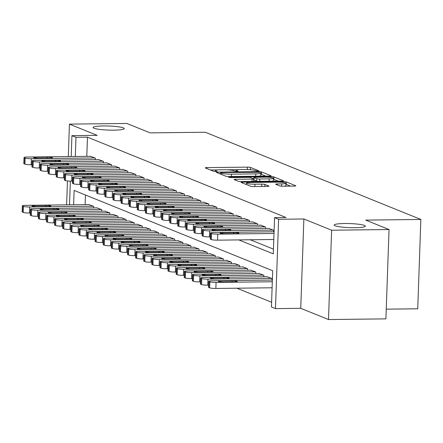 <?xml version="1.0" encoding="UTF-8"?>
<svg xmlns="http://www.w3.org/2000/svg" width="443" height="443" viewBox="0 0 443 443"><rect width="100%" height="100%" fill="white"/><g stroke="black" fill="none" stroke-linecap="round" stroke-linejoin="round"><path stroke-width="0.66" d="M257.898 171.098L258.922 170.848L250.467 167.432A2.392 0.31 2 0 0 247.421 167.138L206.842 167.615A2.392 0.31 2 0 0 205.247 167.853A2.392 0.31 2 0 0 205.386 167.963L213.836 171.38L217.092 171.424L215.902 170.904A7.653 0.997 2 0 1 215.464 170.549A7.653 0.997 2 0 1 220.57 169.785L223.948 169.747A7.653 0.997 2 0 1 233.71 170.693L236.939 171.341L238.052 171.175L236.867 170.655A7.653 0.997 2 0 1 236.429 170.306A7.653 0.997 2 0 1 241.529 169.542L244.913 169.503A7.653 0.997 2 0 1 254.67 170.444L257.898 171.098M344.604 223.516A15.594 2.038 2 0 0 334.205 225.066A15.594 2.038 2 0 0 354.981 227.713A15.594 2.038 2 0 0 365.381 226.157A15.594 2.038 2 0 0 344.604 223.516M103.49 125.956A15.594 2.038 2 0 0 93.091 127.506A15.594 2.038 2 0 0 113.868 130.153A15.594 2.038 2 0 0 124.261 128.597A15.594 2.038 2 0 0 103.49 125.956M279.804 185.916A2.392 0.31 2 0 0 282.856 186.215L294.235 186.077A2.392 0.31 2 0 0 295.83 185.839A2.392 0.31 2 0 0 295.697 185.728L286.305 181.935A2.392 0.31 2 0 0 283.26 181.636L242.681 182.117A2.392 0.31 2 0 0 241.086 182.355A2.392 0.31 2 0 0 241.225 182.466L250.611 186.259A2.392 0.31 2 0 0 253.662 186.558L267.411 186.398A2.392 0.31 2 0 0 269.006 186.154A2.392 0.31 2 0 0 268.873 186.049L264.853 184.421A2.392 0.31 2 0 0 261.802 184.127L254.985 184.205A6.396 0.836 2 0 1 246.463 183.12A6.396 0.836 2 0 1 250.727 182.483L277.44 182.167A6.396 0.836 2 0 1 285.962 183.252A6.396 0.836 2 0 1 281.698 183.889L277.246 183.945A2.392 0.31 2 0 0 275.651 184.183A2.392 0.31 2 0 0 275.784 184.294L279.804 185.916M389.037 229.535L385.914 318.871L328.501 319.547L331.624 230.216L389.037 229.535L365.735 220.11L420.85 219.457L205.264 132.23L150.149 132.878L126.848 123.453L69.435 124.129L97.194 135.359L71.932 135.658L75.986 137.297L87.47 137.164L286.034 217.507L274.549 217.64L278.603 219.279L275.485 308.616L271.432 306.977L272.694 270.756L74.131 190.418L73.627 204.782M331.624 230.216L303.865 218.98L278.603 219.279M269.494 176.07A2.392 0.31 2 0 0 271.088 175.832A2.392 0.31 2 0 0 270.955 175.721L261.569 171.923A2.392 0.31 2 0 0 258.518 171.624L217.945 172.106A2.392 0.31 2 0 0 216.35 172.344A2.392 0.31 2 0 0 216.483 172.454L225.869 176.253A2.392 0.31 2 0 0 228.92 176.547L269.494 176.07M273.935 176.929L283.326 180.727A2.392 0.31 2 0 1 283.459 180.833A2.392 0.31 2 0 1 281.864 181.071L241.291 181.552A2.392 0.31 2 0 1 238.24 181.259L234.225 179.631A2.392 0.31 2 0 1 234.087 179.52A2.392 0.31 2 0 1 235.682 179.282L252.139 179.088A2.392 0.31 2 0 0 253.734 178.85A2.392 0.31 2 0 0 253.595 178.739L250.932 177.66A2.392 0.31 2 0 0 247.881 177.366L230.748 177.571L228.522 177.283L229.635 177.117L270.889 176.63A2.392 0.31 2 0 1 273.935 176.929L273.852 179.343L278.237 181.115M69.435 124.129L68.305 156.573M67.452 180.921L66.616 204.86M95.311 159.63L95.367 158.112L90.499 156.313M103.418 162.908L103.474 161.39L98.601 159.591M111.525 166.186L111.575 164.669L106.708 162.869M119.627 169.47L119.682 167.947L114.815 166.147M127.734 172.748L127.783 171.225L122.916 169.431M135.835 176.026L135.89 174.509L131.023 172.709M143.942 179.304L143.997 177.787L139.124 175.987M152.049 182.582L152.099 181.065L147.231 179.265M160.15 185.866L160.205 184.343L155.338 182.544M168.257 189.144L168.307 187.622L163.439 185.827M176.358 192.423L176.414 190.905L171.546 189.106M184.465 195.701L184.521 194.184L179.648 192.384M192.572 198.979L192.622 197.462L187.754 195.662M200.673 202.263L200.729 200.74L195.861 198.94M208.78 205.541L208.83 204.018L203.963 202.224M216.882 208.819L216.937 207.302L212.07 205.502M224.989 212.097L225.044 210.58L220.171 208.78M233.096 215.376L233.145 213.858L228.278 212.059M241.197 218.659L241.252 217.136L236.385 215.337M249.304 221.937L249.354 220.415L244.486 218.62M257.405 225.216L257.461 223.698L252.593 221.899M265.512 228.494L265.567 226.977L260.694 225.177M273.619 231.772L273.669 230.255L268.801 228.455M87.47 137.164L86.8 156.357M250.289 239.768L273.453 249.143M236.844 288.199L271.598 302.259M85.449 194.998L85.111 204.644M88.81 204.6L93.678 206.399L93.628 207.917M96.917 207.878L101.785 209.677L101.735 211.2M105.019 211.161L109.892 212.956L109.836 214.478M113.126 214.44L117.993 216.239L117.943 217.757M121.232 217.718L126.1 219.518L126.045 221.035M129.334 220.996L134.207 222.796L134.151 224.313M137.441 224.274L142.308 226.074L142.258 227.597M145.542 227.558L150.415 229.352L150.36 230.875M153.649 230.836L158.516 232.636L158.467 234.153M161.756 234.114L166.623 235.914L166.568 237.431M169.857 237.393L174.73 239.192L174.675 240.71M177.964 240.671L182.832 242.471L182.782 243.993M186.071 243.955L190.939 245.749L190.883 247.272M194.172 247.233L199.04 249.032L198.99 250.55M202.279 250.511L207.147 252.311L207.091 253.828M210.381 253.789L215.254 255.589L215.198 257.106M218.488 257.067L223.355 258.867L223.305 260.39M226.594 260.351L231.462 262.145L231.407 263.668M234.696 263.629L239.563 265.429L239.513 266.946M242.803 266.907L247.67 268.707L247.615 270.224M250.904 270.186L255.777 271.985L255.722 273.503M259.011 273.464L263.878 275.264L263.829 276.786M267.118 276.748L271.985 278.542L271.93 280.065M386.257 309.164L417.732 308.793L420.85 219.457M303.865 218.98L300.747 308.317L328.501 319.547M300.747 308.317L275.485 308.616M238.805 239.907L273.287 253.856L274.549 217.64M75.986 137.297L75.316 156.49M69.518 204.827L70.348 181.121M71.207 156.54L71.932 135.658M239.004 169.647L226.855 169.791M218.039 169.896L210.386 169.985M265.872 176.109L261.481 174.337A2.392 0.31 2 0 0 260.838 174.188M259.288 172.31L221.533 172.526L220.42 172.692L221.666 173.235A7.653 0.997 2 0 0 231.429 174.182L255.772 173.894A7.653 0.997 2 0 0 260.877 173.13A7.653 0.997 2 0 0 260.44 172.781L259.288 172.31M258.214 176.203A7.653 0.997 2 0 0 260.789 175.544L260.877 173.13M253.318 181.409A2.392 0.31 2 0 0 253.651 181.265L253.734 178.85M269.211 178.889A6.396 0.836 2 0 0 273.481 178.252A6.396 0.836 2 0 0 264.958 177.167L255.545 177.278A2.392 0.31 2 0 0 253.95 177.516A2.392 0.31 2 0 0 254.088 177.626L256.752 178.701A2.392 0.31 2 0 0 259.803 179L269.211 178.889L269.134 181.226M271.415 181.198A6.396 0.836 2 0 0 273.397 180.666L273.481 178.252M253.95 177.516L253.867 179.93A2.392 0.31 2 0 0 254.005 180.041L254.088 177.626M258.075 181.353A2.392 0.31 2 0 1 256.669 181.115L254.005 180.041M273.852 179.343A2.392 0.31 2 0 0 273.447 179.232M283.897 186.198A6.396 0.836 2 0 0 285.879 185.667L285.962 183.252M290.608 186.121L286.222 184.349A2.392 0.31 2 0 0 285.929 184.26M93.274 206.233L29.664 206.986A4.873 0.637 2 0 1 23.451 206.383L22.637 206.056A4.873 0.637 2 0 1 22.36 205.834A4.873 0.637 2 0 1 25.611 205.347L89.226 204.594M30.329 213.011L29.454 213.022A4.873 0.637 -178 0 1 23.235 212.418L22.427 212.092A4.873 0.637 -178 0 1 22.15 211.87L22.36 205.834M37.201 206.593L48.226 206.466A3.898 0.509 2 0 0 50.823 206.073A3.898 0.509 2 0 0 45.629 205.414L34.609 205.541A3.898 0.509 2 0 0 32.007 205.934A3.898 0.509 2 0 0 37.201 206.593M94.963 157.946L31.348 158.699A4.873 0.637 2 0 1 25.135 158.096L24.326 157.769A4.873 0.637 2 0 1 24.049 157.542A4.873 0.637 2 0 1 27.294 157.055L90.909 156.307M24.049 157.542L23.839 163.578A4.873 0.637 -178 0 0 24.116 163.805L24.924 164.131A4.873 0.637 -178 0 0 31.137 164.735L32.018 164.724M38.884 158.306A3.898 0.509 -178 0 1 33.696 157.642A3.898 0.509 -178 0 1 36.293 157.254L47.318 157.127A3.898 0.509 -178 0 1 52.512 157.786A3.898 0.509 -178 0 1 49.909 158.173L38.884 158.306M101.381 209.517L37.766 210.264A4.873 0.637 2 0 1 31.553 209.661L30.744 209.334A4.873 0.637 2 0 1 30.467 209.113A4.873 0.637 2 0 1 33.718 208.625L97.327 207.878M38.436 216.289L37.555 216.3A4.873 0.637 -178 0 1 31.342 215.697L30.534 215.37A4.873 0.637 -178 0 1 30.257 215.148L30.467 209.113M45.308 209.871L56.327 209.744A3.898 0.509 2 0 0 58.93 209.356A3.898 0.509 2 0 0 53.736 208.692L42.711 208.825A3.898 0.509 2 0 0 40.114 209.212A3.898 0.509 2 0 0 45.308 209.871M109.487 212.795L45.873 213.543A4.873 0.637 2 0 1 39.66 212.945L38.846 212.612A4.873 0.637 2 0 1 38.569 212.391A4.873 0.637 2 0 1 41.819 211.904L105.434 211.156M46.537 219.567L45.662 219.578A4.873 0.637 -178 0 1 39.449 218.98L38.635 218.648A4.873 0.637 -178 0 1 38.358 218.427L38.569 212.391M53.409 213.149L64.434 213.022A3.898 0.509 2 0 0 67.031 212.634A3.898 0.509 2 0 0 61.837 211.97L50.818 212.103A3.898 0.509 2 0 0 48.215 212.49A3.898 0.509 2 0 0 53.409 213.149M117.589 216.073L53.98 216.826A4.873 0.637 2 0 1 47.761 216.223L46.952 215.896A4.873 0.637 2 0 1 46.676 215.669A4.873 0.637 2 0 1 49.926 215.182L113.535 214.434M54.644 222.851L53.764 222.862A4.873 0.637 -178 0 1 47.551 222.259L46.742 221.932A4.873 0.637 -178 0 1 46.465 221.705L46.676 215.669M61.516 216.433L72.536 216.3A3.898 0.509 2 0 0 75.138 215.913A3.898 0.509 2 0 0 69.944 215.254L58.919 215.381A3.898 0.509 2 0 0 56.322 215.769A3.898 0.509 2 0 0 61.516 216.433M125.696 219.351L62.081 220.105A4.873 0.637 2 0 1 55.868 219.501L55.059 219.174A4.873 0.637 2 0 1 54.777 218.947A4.873 0.637 2 0 1 58.027 218.465L121.642 217.712M62.745 226.129L61.87 226.14A4.873 0.637 -178 0 1 55.657 225.537L54.849 225.21A4.873 0.637 -178 0 1 54.567 224.983L54.777 218.947M69.617 219.711L80.643 219.578A3.898 0.509 2 0 0 83.24 219.191A3.898 0.509 2 0 0 78.051 218.532L67.026 218.659A3.898 0.509 2 0 0 64.429 219.047A3.898 0.509 2 0 0 69.617 219.711M103.064 161.224L39.455 161.977A4.873 0.637 2 0 1 33.242 161.374L32.428 161.047A4.873 0.637 2 0 1 32.151 160.82A4.873 0.637 2 0 1 35.401 160.338L99.016 159.585M32.151 160.82L31.94 166.856A4.873 0.637 -178 0 0 32.217 167.083L33.031 167.41A4.873 0.637 -178 0 0 39.244 168.013L40.119 168.002M46.991 161.584A3.898 0.509 -178 0 1 41.797 160.925A3.898 0.509 -178 0 1 44.4 160.532L55.419 160.405A3.898 0.509 -178 0 1 60.613 161.064A3.898 0.509 -178 0 1 58.016 161.451L46.991 161.584M111.171 164.503L47.556 165.256A4.873 0.637 2 0 1 41.343 164.652L40.535 164.325A4.873 0.637 2 0 1 40.258 164.104A4.873 0.637 2 0 1 43.508 163.617L107.117 162.863M40.258 164.104L40.047 170.14A4.873 0.637 -178 0 0 40.324 170.361L41.133 170.688A4.873 0.637 -178 0 0 47.346 171.291L48.226 171.28M55.098 164.862A3.898 0.509 -178 0 1 49.904 164.203A3.898 0.509 -178 0 1 52.501 163.816L63.526 163.683A3.898 0.509 -178 0 1 68.72 164.342A3.898 0.509 -178 0 1 66.118 164.735L55.098 164.862M119.278 167.786L55.663 168.534A4.873 0.637 2 0 1 49.45 167.936L48.641 167.604A4.873 0.637 2 0 1 48.359 167.382A4.873 0.637 2 0 1 51.609 166.895L115.224 166.147M48.359 167.382L48.149 173.418A4.873 0.637 -178 0 0 48.425 173.639L49.239 173.972A4.873 0.637 -178 0 0 55.453 174.57L56.327 174.559M63.199 168.141A3.898 0.509 -178 0 1 58.005 167.482A3.898 0.509 -178 0 1 60.608 167.094L71.633 166.961A3.898 0.509 -178 0 1 76.822 167.626A3.898 0.509 -178 0 1 74.225 168.013L63.199 168.141M127.379 171.064L63.77 171.812A4.873 0.637 2 0 1 57.551 171.214L56.743 170.882A4.873 0.637 2 0 1 56.466 170.66A4.873 0.637 2 0 1 59.716 170.173L123.326 169.425M56.466 170.66L56.255 176.696A4.873 0.637 -178 0 0 56.532 176.923L57.341 177.25A4.873 0.637 -178 0 0 63.559 177.848L64.434 177.842M71.306 171.419A3.898 0.509 -178 0 1 66.112 170.76A3.898 0.509 -178 0 1 68.715 170.372L79.734 170.239A3.898 0.509 -178 0 1 84.929 170.904A3.898 0.509 -178 0 1 82.332 171.291L71.306 171.419M133.797 222.63L70.188 223.383A4.873 0.637 2 0 1 63.975 222.779L63.161 222.452A4.873 0.637 2 0 1 62.884 222.231A4.873 0.637 2 0 1 66.134 221.744L129.749 220.991M70.852 229.408L69.977 229.419A4.873 0.637 -178 0 1 63.764 228.815L62.95 228.488A4.873 0.637 -178 0 1 62.673 228.267L62.884 222.231M77.724 222.99L88.75 222.862A3.898 0.509 2 0 0 91.347 222.469A3.898 0.509 2 0 0 86.152 221.81L75.133 221.937A3.898 0.509 2 0 0 72.53 222.331A3.898 0.509 2 0 0 77.724 222.99M135.486 174.343L71.871 175.096A4.873 0.637 2 0 1 65.658 174.492L64.85 174.165A4.873 0.637 2 0 1 64.573 173.938A4.873 0.637 2 0 1 67.818 173.451L131.433 172.704M64.573 173.938L64.362 179.974A4.873 0.637 -178 0 0 64.639 180.201L65.448 180.528A4.873 0.637 -178 0 0 71.661 181.132L72.541 181.121M79.408 174.703A3.898 0.509 -178 0 1 74.219 174.038A3.898 0.509 -178 0 1 76.816 173.65L87.841 173.523A3.898 0.509 -178 0 1 93.036 174.182A3.898 0.509 -178 0 1 90.433 174.57L79.408 174.703M141.904 225.913L78.289 226.661A4.873 0.637 2 0 1 72.076 226.057L71.268 225.731A4.873 0.637 2 0 1 70.991 225.509A4.873 0.637 2 0 1 74.241 225.022L137.851 224.269M78.959 232.686L78.079 232.697A4.873 0.637 -178 0 1 71.866 232.093L71.057 231.767A4.873 0.637 -178 0 1 70.78 231.545L70.991 225.509M85.831 226.268L96.851 226.14A3.898 0.509 2 0 0 99.453 225.753A3.898 0.509 2 0 0 94.259 225.088L83.234 225.221A3.898 0.509 2 0 0 80.637 225.609A3.898 0.509 2 0 0 85.831 226.268M143.587 177.621L79.978 178.374A4.873 0.637 2 0 1 73.765 177.77L72.951 177.444A4.873 0.637 2 0 1 72.674 177.217A4.873 0.637 2 0 1 75.925 176.735L139.539 175.982M72.674 177.217L72.464 183.252A4.873 0.637 -178 0 0 72.741 183.48L73.555 183.806A4.873 0.637 -178 0 0 79.768 184.41L80.643 184.399M87.515 177.981A3.898 0.509 -178 0 1 82.32 177.322A3.898 0.509 -178 0 1 84.923 176.929L95.943 176.801A3.898 0.509 -178 0 1 101.137 177.46A3.898 0.509 -178 0 1 98.54 177.848L87.515 177.981M150.011 229.192L86.396 229.939A4.873 0.637 2 0 1 80.183 229.341L79.369 229.009A4.873 0.637 2 0 1 79.092 228.787A4.873 0.637 2 0 1 82.343 228.3L145.957 227.552M87.061 235.964L86.186 235.975A4.873 0.637 -178 0 1 79.973 235.377L79.159 235.045A4.873 0.637 -178 0 1 78.882 234.823L79.092 228.787M93.933 229.546L104.958 229.419A3.898 0.509 2 0 0 107.555 229.031A3.898 0.509 2 0 0 102.361 228.366L91.341 228.499A3.898 0.509 2 0 0 88.738 228.887A3.898 0.509 2 0 0 93.933 229.546M151.694 180.899L88.079 181.652A4.873 0.637 2 0 1 81.866 181.049L81.058 180.722A4.873 0.637 2 0 1 80.781 180.5A4.873 0.637 2 0 1 84.032 180.013L147.641 179.26M80.781 180.5L80.571 186.536A4.873 0.637 -178 0 0 80.847 186.758L81.656 187.084A4.873 0.637 -178 0 0 87.869 187.688L88.75 187.677M95.622 181.259A3.898 0.509 -178 0 1 90.427 180.6A3.898 0.509 -178 0 1 93.024 180.212L104.05 180.079A3.898 0.509 -178 0 1 109.244 180.738A3.898 0.509 -178 0 1 106.641 181.132L95.622 181.259M158.112 232.47L94.503 233.217A4.873 0.637 2 0 1 88.284 232.619L87.476 232.293A4.873 0.637 2 0 1 87.199 232.066A4.873 0.637 2 0 1 90.45 231.578L154.059 230.831M95.167 239.248L94.287 239.259A4.873 0.637 -178 0 1 88.074 238.655L87.265 238.328A4.873 0.637 -178 0 1 86.989 238.101L87.199 232.066M102.04 232.83L113.059 232.697A3.898 0.509 2 0 0 115.662 232.309A3.898 0.509 2 0 0 110.468 231.65L99.442 231.778A3.898 0.509 2 0 0 96.845 232.165A3.898 0.509 2 0 0 102.04 232.83M159.801 184.183L96.186 184.93A4.873 0.637 2 0 1 89.973 184.327L89.165 184A4.873 0.637 2 0 1 88.882 183.779A4.873 0.637 2 0 1 92.133 183.291L155.748 182.544M88.882 183.779L88.672 189.814A4.873 0.637 -178 0 0 88.949 190.036L89.763 190.368A4.873 0.637 -178 0 0 95.976 190.966L96.851 190.955M103.723 184.537A3.898 0.509 -178 0 1 98.529 183.878A3.898 0.509 -178 0 1 101.131 183.491L112.157 183.358A3.898 0.509 -178 0 1 117.345 184.022A3.898 0.509 -178 0 1 114.748 184.41L103.723 184.537M166.219 235.748L102.604 236.501A4.873 0.637 2 0 1 96.391 235.897L95.583 235.571A4.873 0.637 2 0 1 95.3 235.344A4.873 0.637 2 0 1 98.551 234.862L162.166 234.109M103.269 242.526L102.394 242.537A4.873 0.637 -178 0 1 96.181 241.933L95.372 241.607A4.873 0.637 -178 0 1 95.09 241.38L95.3 235.344M110.141 236.108L121.166 235.975A3.898 0.509 2 0 0 123.763 235.587A3.898 0.509 2 0 0 118.574 234.928L107.549 235.056A3.898 0.509 2 0 0 104.952 235.443A3.898 0.509 2 0 0 110.141 236.108M174.32 239.026L110.711 239.779A4.873 0.637 2 0 1 104.498 239.176L103.684 238.849A4.873 0.637 2 0 1 103.407 238.627A4.873 0.637 2 0 1 106.658 238.14L170.273 237.387M111.376 245.804L110.501 245.815A4.873 0.637 -178 0 1 104.288 245.212L103.474 244.885A4.873 0.637 -178 0 1 103.197 244.663L103.407 238.627M118.248 239.386L129.273 239.259A3.898 0.509 2 0 0 131.87 238.866A3.898 0.509 2 0 0 126.676 238.207L115.656 238.334A3.898 0.509 2 0 0 113.054 238.727A3.898 0.509 2 0 0 118.248 239.386M182.427 242.31L118.813 243.057A4.873 0.637 2 0 1 112.6 242.454L111.791 242.127A4.873 0.637 2 0 1 111.514 241.906A4.873 0.637 2 0 1 114.765 241.418L178.374 240.665M119.483 249.082L118.602 249.093A4.873 0.637 -178 0 1 112.389 248.49L111.581 248.163A4.873 0.637 -178 0 1 111.304 247.942L111.514 241.906M126.355 242.664L137.374 242.537A3.898 0.509 2 0 0 139.977 242.149A3.898 0.509 2 0 0 134.783 241.485L123.758 241.618A3.898 0.509 2 0 0 121.16 242.005A3.898 0.509 2 0 0 126.355 242.664M190.534 245.588L126.919 246.336A4.873 0.637 2 0 1 120.706 245.738L119.892 245.405A4.873 0.637 2 0 1 119.616 245.184A4.873 0.637 2 0 1 122.866 244.697L186.481 243.949M127.584 252.36L126.709 252.372A4.873 0.637 -178 0 1 120.496 251.774L119.682 251.441A4.873 0.637 -178 0 1 119.405 251.22L119.616 245.184M134.456 245.943L145.481 245.815A3.898 0.509 2 0 0 148.078 245.428A3.898 0.509 2 0 0 142.884 244.763L131.864 244.896A3.898 0.509 2 0 0 129.262 245.284A3.898 0.509 2 0 0 134.456 245.943M198.636 248.866L135.026 249.614A4.873 0.637 2 0 1 128.808 249.016L127.999 248.689A4.873 0.637 2 0 1 127.722 248.462A4.873 0.637 2 0 1 130.973 247.975L194.582 247.227M135.691 255.644L134.81 255.655A4.873 0.637 -178 0 1 128.597 255.052L127.789 254.725A4.873 0.637 -178 0 1 127.512 254.498L127.722 248.462M142.563 249.226L153.583 249.093A3.898 0.509 2 0 0 156.185 248.706A3.898 0.509 2 0 0 150.991 248.047L139.966 248.174A3.898 0.509 2 0 0 137.369 248.562A3.898 0.509 2 0 0 142.563 249.226M206.743 252.145L143.128 252.898A4.873 0.637 2 0 1 136.915 252.294L136.106 251.967A4.873 0.637 2 0 1 135.829 251.74A4.873 0.637 2 0 1 139.074 251.259L202.689 250.505M143.798 258.922L142.917 258.933A4.873 0.637 -178 0 1 136.704 258.33L135.896 258.003A4.873 0.637 -178 0 1 135.613 257.776L135.829 251.74M150.664 252.504L161.689 252.372A3.898 0.509 2 0 0 164.287 251.984A3.898 0.509 2 0 0 159.098 251.325L148.073 251.452A3.898 0.509 2 0 0 145.476 251.84A3.898 0.509 2 0 0 150.664 252.504M214.844 255.423L151.235 256.176A4.873 0.637 2 0 1 145.022 255.572L144.208 255.246A4.873 0.637 2 0 1 143.931 255.024A4.873 0.637 2 0 1 147.181 254.537L210.796 253.784M151.899 262.201L151.024 262.212A4.873 0.637 -178 0 1 144.811 261.608L143.997 261.281A4.873 0.637 -178 0 1 143.72 261.06L143.931 255.024M158.771 255.783L169.796 255.65A3.898 0.509 2 0 0 172.393 255.262A3.898 0.509 2 0 0 167.199 254.603L156.18 254.731A3.898 0.509 2 0 0 153.577 255.124A3.898 0.509 2 0 0 158.771 255.783M222.951 258.706L159.336 259.454A4.873 0.637 2 0 1 153.123 258.85L152.314 258.524A4.873 0.637 2 0 1 152.038 258.302A4.873 0.637 2 0 1 155.288 257.815L218.897 257.062M160.006 265.479L159.126 265.49A4.873 0.637 -178 0 1 152.913 264.886L152.104 264.56A4.873 0.637 -178 0 1 151.827 264.338L152.038 258.302M166.878 259.061L177.898 258.933A3.898 0.509 2 0 0 180.5 258.546A3.898 0.509 2 0 0 175.306 257.881L164.281 258.014A3.898 0.509 2 0 0 161.684 258.402A3.898 0.509 2 0 0 166.878 259.061M231.058 261.985L167.443 262.732A4.873 0.637 2 0 1 161.23 262.134L160.416 261.802A4.873 0.637 2 0 1 160.139 261.58A4.873 0.637 2 0 1 163.389 261.093L227.004 260.346M168.107 268.757L167.232 268.768A4.873 0.637 -178 0 1 161.019 268.17L160.205 267.838A4.873 0.637 -178 0 1 159.929 267.616L160.139 261.58M174.979 262.339L186.005 262.212A3.898 0.509 2 0 0 188.602 261.824A3.898 0.509 2 0 0 183.408 261.16L172.388 261.292A3.898 0.509 2 0 0 169.785 261.68A3.898 0.509 2 0 0 174.979 262.339M239.159 265.263L175.55 266.01A4.873 0.637 2 0 1 169.331 265.412L168.523 265.086A4.873 0.637 2 0 1 168.246 264.859A4.873 0.637 2 0 1 171.496 264.371L235.106 263.624M176.214 272.041L175.334 272.052A4.873 0.637 -178 0 1 169.121 271.448L168.312 271.122A4.873 0.637 -178 0 1 168.035 270.894L168.246 264.859M183.086 265.623L194.106 265.49A3.898 0.509 2 0 0 196.709 265.102A3.898 0.509 2 0 0 191.514 264.443L180.489 264.571A3.898 0.509 2 0 0 177.892 264.958A3.898 0.509 2 0 0 183.086 265.623M247.266 268.541L183.651 269.294A4.873 0.637 2 0 1 177.438 268.691L176.63 268.364A4.873 0.637 2 0 1 176.353 268.137A4.873 0.637 2 0 1 179.598 267.655L243.213 266.902M184.321 275.319L183.441 275.33A4.873 0.637 -178 0 1 177.228 274.726L176.419 274.4A4.873 0.637 -178 0 1 176.137 274.173L176.353 268.137M191.188 268.901L202.213 268.768A3.898 0.509 2 0 0 204.816 268.38A3.898 0.509 2 0 0 199.621 267.722L188.596 267.849A3.898 0.509 2 0 0 185.999 268.236A3.898 0.509 2 0 0 191.188 268.901M255.367 271.819L191.758 272.572A4.873 0.637 2 0 1 185.545 271.969L184.731 271.642A4.873 0.637 2 0 1 184.454 271.421A4.873 0.637 2 0 1 187.705 270.933L251.319 270.18M192.423 278.597L191.548 278.608A4.873 0.637 -178 0 1 185.335 278.005L184.521 277.678A4.873 0.637 -178 0 1 184.244 277.456L184.454 271.421M199.295 272.179L210.32 272.046A3.898 0.509 2 0 0 212.917 271.659A3.898 0.509 2 0 0 207.723 271L196.703 271.127A3.898 0.509 2 0 0 194.1 271.52A3.898 0.509 2 0 0 199.295 272.179M167.903 187.461L104.293 188.209A4.873 0.637 2 0 1 98.08 187.611L97.266 187.278A4.873 0.637 2 0 1 96.989 187.057A4.873 0.637 2 0 1 100.24 186.569L163.849 185.822M96.989 187.057L96.779 193.093A4.873 0.637 -178 0 0 97.056 193.32L97.864 193.646A4.873 0.637 -178 0 0 104.083 194.244L104.958 194.239M111.83 187.815A3.898 0.509 -178 0 1 106.636 187.156A3.898 0.509 -178 0 1 109.238 186.769L120.258 186.636A3.898 0.509 -178 0 1 125.452 187.3A3.898 0.509 -178 0 1 122.855 187.688L111.83 187.815M176.009 190.739L112.395 191.492A4.873 0.637 2 0 1 106.182 190.889L105.373 190.562A4.873 0.637 2 0 1 105.096 190.335A4.873 0.637 2 0 1 108.341 189.848L171.956 189.1M105.096 190.335L104.886 196.371A4.873 0.637 -178 0 0 105.163 196.598L105.971 196.925A4.873 0.637 -178 0 0 112.184 197.528L113.065 197.517M119.937 191.099A3.898 0.509 -178 0 1 114.743 190.435A3.898 0.509 -178 0 1 117.34 190.047L128.365 189.92A3.898 0.509 -178 0 1 133.559 190.579A3.898 0.509 -178 0 1 130.956 190.966L119.937 191.099M184.111 194.017L120.502 194.77A4.873 0.637 2 0 1 114.288 194.167L113.474 193.84A4.873 0.637 2 0 1 113.198 193.613A4.873 0.637 2 0 1 116.448 193.131L180.063 192.378M113.198 193.613L112.987 199.649A4.873 0.637 -178 0 0 113.264 199.876L114.078 200.203A4.873 0.637 -178 0 0 120.291 200.806L121.166 200.795M128.038 194.377A3.898 0.509 -178 0 1 122.844 193.718A3.898 0.509 -178 0 1 125.447 193.325L136.466 193.198A3.898 0.509 -178 0 1 141.66 193.857A3.898 0.509 -178 0 1 139.063 194.244L128.038 194.377M192.218 197.296L128.603 198.049A4.873 0.637 2 0 1 122.39 197.445L121.581 197.118A4.873 0.637 2 0 1 121.304 196.897A4.873 0.637 2 0 1 124.555 196.41L188.164 195.656M121.304 196.897L121.094 202.933A4.873 0.637 -178 0 0 121.371 203.154L122.179 203.481A4.873 0.637 -178 0 0 128.392 204.085L129.273 204.073M136.145 197.656A3.898 0.509 -178 0 1 130.951 196.997A3.898 0.509 -178 0 1 133.548 196.609L144.573 196.476A3.898 0.509 -178 0 1 149.767 197.135A3.898 0.509 -178 0 1 147.165 197.528L136.145 197.656M200.325 200.579L136.71 201.327A4.873 0.637 2 0 1 130.497 200.723L129.688 200.397A4.873 0.637 2 0 1 129.406 200.175A4.873 0.637 2 0 1 132.656 199.688L196.271 198.94M129.406 200.175L129.195 206.211A4.873 0.637 -178 0 0 129.472 206.432L130.286 206.765A4.873 0.637 -178 0 0 136.499 207.363L137.374 207.352M144.246 200.934A3.898 0.509 -178 0 1 139.052 200.275A3.898 0.509 -178 0 1 141.655 199.887L152.68 199.754A3.898 0.509 -178 0 1 157.869 200.419A3.898 0.509 -178 0 1 155.271 200.806L144.246 200.934M208.426 203.858L144.817 204.605A4.873 0.637 2 0 1 138.604 204.007L137.79 203.675A4.873 0.637 2 0 1 137.513 203.453A4.873 0.637 2 0 1 140.763 202.966L204.373 202.218M137.513 203.453L137.302 209.489A4.873 0.637 -178 0 0 137.579 209.716L138.388 210.043A4.873 0.637 -178 0 0 144.606 210.641L145.481 210.635M152.353 204.212A3.898 0.509 -178 0 1 147.159 203.553A3.898 0.509 -178 0 1 149.762 203.165L160.781 203.032A3.898 0.509 -178 0 1 165.975 203.697A3.898 0.509 -178 0 1 163.378 204.085L152.353 204.212M216.533 207.136L152.918 207.889A4.873 0.637 2 0 1 146.705 207.285L145.897 206.959A4.873 0.637 2 0 1 145.62 206.731A4.873 0.637 2 0 1 148.865 206.244L212.479 205.497M145.62 206.731L145.409 212.767A4.873 0.637 -178 0 0 145.686 212.994L146.495 213.321A4.873 0.637 -178 0 0 152.708 213.925L153.588 213.914M160.46 207.496A3.898 0.509 -178 0 1 155.266 206.831A3.898 0.509 -178 0 1 157.863 206.444L168.888 206.316A3.898 0.509 -178 0 1 174.082 206.975A3.898 0.509 -178 0 1 171.48 207.363L160.46 207.496M224.634 210.414L161.025 211.167A4.873 0.637 2 0 1 154.812 210.563L153.998 210.237A4.873 0.637 2 0 1 153.721 210.01A4.873 0.637 2 0 1 156.972 209.528L220.586 208.775M153.721 210.01L153.511 216.046A4.873 0.637 -178 0 0 153.787 216.273L154.601 216.599A4.873 0.637 -178 0 0 160.815 217.203L161.689 217.192M168.561 210.774A3.898 0.509 -178 0 1 163.367 210.115A3.898 0.509 -178 0 1 165.97 209.722L176.99 209.594A3.898 0.509 -178 0 1 182.184 210.253A3.898 0.509 -178 0 1 179.587 210.641L168.561 210.774M232.741 213.692L169.126 214.445A4.873 0.637 2 0 1 162.913 213.842L162.105 213.515A4.873 0.637 2 0 1 161.828 213.293A4.873 0.637 2 0 1 165.078 212.806L228.688 212.053M161.828 213.293L161.617 219.329A4.873 0.637 -178 0 0 161.894 219.551L162.703 219.878A4.873 0.637 -178 0 0 168.916 220.481L169.796 220.47M176.668 214.052A3.898 0.509 -178 0 1 171.474 213.393A3.898 0.509 -178 0 1 174.071 213.005L185.096 212.873A3.898 0.509 -178 0 1 190.291 213.532A3.898 0.509 -178 0 1 187.688 213.925L176.668 214.052M240.848 216.976L177.233 217.723A4.873 0.637 2 0 1 171.02 217.12L170.212 216.793A4.873 0.637 2 0 1 169.929 216.572A4.873 0.637 2 0 1 173.18 216.084L236.795 215.337M169.929 216.572L169.719 222.607A4.873 0.637 -178 0 0 170.001 222.829L170.81 223.161A4.873 0.637 -178 0 0 177.023 223.759L177.898 223.748M184.77 217.33A3.898 0.509 -178 0 1 179.581 216.671A3.898 0.509 -178 0 1 182.178 216.284L193.203 216.151A3.898 0.509 -178 0 1 198.392 216.815A3.898 0.509 -178 0 1 195.795 217.203L184.77 217.33M248.949 220.254L185.34 221.002A4.873 0.637 2 0 1 179.127 220.404L178.313 220.071A4.873 0.637 2 0 1 178.036 219.85A4.873 0.637 2 0 1 181.287 219.363L244.896 218.615M178.036 219.85L177.826 225.886A4.873 0.637 -178 0 0 178.103 226.113L178.911 226.439A4.873 0.637 -178 0 0 185.13 227.037L186.005 227.032M192.877 220.608A3.898 0.509 -178 0 1 187.682 219.949A3.898 0.509 -178 0 1 190.285 219.562L201.305 219.429A3.898 0.509 -178 0 1 206.499 220.093A3.898 0.509 -178 0 1 203.902 220.481L192.877 220.608M257.056 223.532L193.441 224.285A4.873 0.637 2 0 1 187.228 223.682L186.42 223.355A4.873 0.637 2 0 1 186.143 223.128A4.873 0.637 2 0 1 189.388 222.641L253.003 221.893M186.143 223.128L185.933 229.164A4.873 0.637 -178 0 0 186.21 229.391L187.018 229.718A4.873 0.637 -178 0 0 193.231 230.321L194.112 230.31M200.984 223.892A3.898 0.509 -178 0 1 195.789 223.228A3.898 0.509 -178 0 1 198.386 222.84L209.412 222.713A3.898 0.509 -178 0 1 214.606 223.372A3.898 0.509 -178 0 1 212.003 223.759L200.984 223.892M263.474 275.103L199.859 275.851A4.873 0.637 2 0 1 193.646 275.247L192.838 274.92A4.873 0.637 2 0 1 192.561 274.699A4.873 0.637 2 0 1 195.812 274.211L259.421 273.458M200.529 281.875L199.649 281.886A4.873 0.637 -178 0 1 193.436 281.283L192.627 280.956A4.873 0.637 -178 0 1 192.351 280.735L192.561 274.699M207.402 275.457L218.421 275.33A3.898 0.509 2 0 0 221.024 274.942A3.898 0.509 2 0 0 215.83 274.278L204.804 274.411A3.898 0.509 2 0 0 202.207 274.798A3.898 0.509 2 0 0 207.402 275.457M271.581 278.381L207.966 279.129A4.873 0.637 2 0 1 201.753 278.531L200.939 278.198A4.873 0.637 2 0 1 200.662 277.977A4.873 0.637 2 0 1 203.913 277.49L267.528 276.742M208.631 285.154L207.756 285.165A4.873 0.637 -178 0 1 201.543 284.567L200.729 284.234A4.873 0.637 -178 0 1 200.452 284.013L200.662 277.977M215.503 278.736L226.528 278.608A3.898 0.509 2 0 0 229.125 278.221A3.898 0.509 2 0 0 223.936 277.556L212.911 277.689A3.898 0.509 2 0 0 210.309 278.077A3.898 0.509 2 0 0 215.503 278.736M272.312 281.748L216.073 282.407A4.873 0.637 2 0 1 209.855 281.809L209.046 281.482A4.873 0.637 2 0 1 208.769 281.255A4.873 0.637 2 0 1 212.02 280.768L272.373 280.059M272.102 287.784L215.863 288.448A4.873 0.637 -178 0 1 209.644 287.845L208.836 287.518A4.873 0.637 -178 0 1 208.559 287.291L208.769 281.255M223.61 282.019L234.629 281.886A3.898 0.509 2 0 0 237.232 281.499A3.898 0.509 2 0 0 232.038 280.84L221.013 280.967A3.898 0.509 2 0 0 218.416 281.355A3.898 0.509 2 0 0 223.61 282.019M265.158 226.81L201.548 227.564A4.873 0.637 2 0 1 195.335 226.96L194.521 226.633A4.873 0.637 2 0 1 194.244 226.406A4.873 0.637 2 0 1 197.495 225.924L261.11 225.171M194.244 226.406L194.034 232.442A4.873 0.637 -178 0 0 194.311 232.669L195.125 232.996A4.873 0.637 -178 0 0 201.338 233.599L202.213 233.588M209.085 227.17A3.898 0.509 -178 0 1 203.891 226.511A3.898 0.509 -178 0 1 206.493 226.118L217.513 225.991A3.898 0.509 -178 0 1 222.707 226.65A3.898 0.509 -178 0 1 220.11 227.037L209.085 227.17M273.265 230.089L209.65 230.842A4.873 0.637 2 0 1 203.437 230.238L202.628 229.911A4.873 0.637 2 0 1 202.351 229.69A4.873 0.637 2 0 1 205.602 229.203L269.211 228.45M202.351 229.69L202.141 235.726A4.873 0.637 -178 0 0 202.418 235.947L203.226 236.274A4.873 0.637 -178 0 0 209.439 236.878L210.32 236.867M217.192 230.449A3.898 0.509 -178 0 1 211.998 229.79A3.898 0.509 -178 0 1 214.595 229.402L225.62 229.269A3.898 0.509 -178 0 1 230.814 229.928A3.898 0.509 -178 0 1 228.211 230.321L217.192 230.449M274.001 233.455L217.757 234.12A4.873 0.637 2 0 1 211.544 233.516L210.735 233.19A4.873 0.637 2 0 1 210.453 232.968A4.873 0.637 2 0 1 213.703 232.481L274.056 231.767M210.453 232.968L210.242 239.004A4.873 0.637 -178 0 0 210.525 239.226L211.333 239.558A4.873 0.637 -178 0 0 217.546 240.156L273.791 239.491M225.293 233.727A3.898 0.509 -178 0 1 220.105 233.068A3.898 0.509 -178 0 1 222.702 232.68L233.727 232.547A3.898 0.509 -178 0 1 238.915 233.212A3.898 0.509 -178 0 1 236.318 233.599L225.293 233.727M236.839 171.341L236.867 170.655M215.874 171.591L215.902 170.904M206.815 168.539L206.842 167.615M247.338 169.525L247.421 167.138M250.389 169.708L250.467 167.432M217.912 173.03L217.945 172.106M258.496 172.166L258.518 171.624M261.481 174.337L261.569 171.923M220.47 174.066L220.514 172.77M221.622 174.531L221.666 173.235M231.346 176.519L231.429 174.182M255.689 176.231L255.772 173.894M235.648 180.207L235.682 179.282M252.056 181.425L252.139 179.088M229.624 177.527L229.635 177.117M270.856 177.482L270.889 176.63M256.669 181.115L256.752 178.701M259.72 181.337L259.803 179M277.213 184.869L277.246 183.945M281.615 186.182L281.698 183.889M254.902 186.542L254.985 184.205M261.724 186.464L261.802 184.127M264.781 186.425L264.853 184.421M242.653 183.042L242.681 182.117M283.227 182.472L283.26 181.636M286.222 184.349L286.305 181.935M29.664 206.986L29.454 213.022M22.637 206.056L22.427 212.092M23.451 206.383L23.235 212.418M34.576 206.499L34.609 205.541M45.59 206.493L45.629 205.414M31.137 164.735L31.348 158.699M24.924 164.131L25.135 158.096M24.116 163.805L24.326 157.769M36.293 157.254L36.26 158.212M47.318 157.127L47.279 158.206M37.766 210.264L37.555 216.3M30.744 209.334L30.534 215.37M31.553 209.661L31.342 215.697M42.678 209.783L42.711 208.825M53.697 209.772L53.736 208.692M45.873 213.543L45.662 219.578M38.846 212.612L38.635 218.648M39.66 212.945L39.449 218.98M50.784 213.061L50.818 212.103M61.804 213.055L61.837 211.97M53.98 216.826L53.764 222.862M46.952 215.896L46.742 221.932M47.761 216.223L47.551 222.259M58.886 216.339L58.919 215.381M69.905 216.334L69.944 215.254M62.081 220.105L61.87 226.14M55.059 219.174L54.849 225.21M55.868 219.501L55.657 225.537M66.993 219.617L67.026 218.659M78.012 219.612L78.051 218.532M39.244 168.013L39.455 161.977M33.031 167.41L33.242 161.374M32.217 167.083L32.428 161.047M44.4 160.532L44.366 161.49M55.419 160.405L55.386 161.485M47.346 171.291L47.556 165.256M41.133 170.688L41.343 164.652M40.324 170.361L40.535 164.325M52.501 163.816L52.468 164.768M63.526 163.683L63.487 164.763M55.453 174.57L55.663 168.534M49.239 173.972L49.45 167.936M48.425 173.639L48.641 167.604M60.608 167.094L60.575 168.052M71.633 166.961L71.594 168.041M63.559 177.848L63.77 171.812M57.341 177.25L57.551 171.214M56.532 176.923L56.743 170.882M68.715 170.372L68.676 171.33M79.734 170.239L79.696 171.325M70.188 223.383L69.977 229.419M63.161 222.452L62.95 228.488M63.975 222.779L63.764 228.815M75.1 222.895L75.133 221.937M86.114 222.89L86.152 221.81M71.661 181.132L71.871 175.096M65.448 180.528L65.658 174.492M64.639 180.201L64.85 174.165M76.816 173.65L76.783 174.608M87.841 173.523L87.803 174.603M78.289 226.661L78.079 232.697M71.268 225.731L71.057 231.767M72.076 226.057L71.866 232.093M83.201 226.179L83.234 225.221M94.221 226.168L94.259 225.088M79.768 184.41L79.978 178.374M73.555 183.806L73.765 177.77M72.741 183.48L72.951 177.444M84.923 176.929L84.89 177.887M95.943 176.801L95.909 177.881M86.396 229.939L86.186 235.975M79.369 229.009L79.159 235.045M80.183 229.341L79.973 235.377M91.308 229.457L91.341 228.499M102.327 229.452L102.361 228.366M87.869 187.688L88.079 181.652M81.656 187.084L81.866 181.049M80.847 186.758L81.058 180.722M93.024 180.212L92.991 181.165M104.05 180.079L104.011 181.159M94.503 233.217L94.287 239.259M87.476 232.293L87.265 238.328M88.284 232.619L88.074 238.655M99.409 232.736L99.442 231.778M110.429 232.73L110.468 231.65M95.976 190.966L96.186 184.93M89.763 190.368L89.973 184.327M88.949 190.036L89.165 184M101.131 183.491L101.098 184.449M112.157 183.358L112.118 184.438M102.604 236.501L102.394 242.537M95.583 235.571L95.372 241.607M96.391 235.897L96.181 241.933M107.516 236.014L107.549 235.056M118.536 236.008L118.574 234.928M110.711 239.779L110.501 245.815M103.684 238.849L103.474 244.885M104.498 239.176L104.288 245.212M115.623 239.292L115.656 238.334M126.637 239.286L126.676 238.207M118.813 243.057L118.602 249.093M111.791 242.127L111.581 248.163M112.6 242.454L112.389 248.49M123.724 242.576L123.758 241.618M134.744 242.565L134.783 241.485M126.919 246.336L126.709 252.372M119.892 245.405L119.682 251.441M120.706 245.738L120.496 251.774M131.831 245.854L131.864 244.896M142.851 245.848L142.884 244.763M135.026 249.614L134.81 255.655M127.999 248.689L127.789 254.725M128.808 249.016L128.597 255.052M139.933 249.132L139.966 248.174M150.952 249.127L150.991 248.047M143.128 252.898L142.917 258.933M136.106 251.967L135.896 258.003M136.915 252.294L136.704 258.33M148.04 252.41L148.073 251.452M159.059 252.405L159.098 251.325M151.235 256.176L151.024 262.212M144.208 255.246L143.997 261.281M145.022 255.572L144.811 261.608M156.146 255.689L156.18 254.731M167.161 255.683L167.199 254.603M159.336 259.454L159.126 265.49M152.314 258.524L152.104 264.56M153.123 258.85L152.913 264.886M164.248 258.972L164.281 258.014M175.267 258.961L175.306 257.881M167.443 262.732L167.232 268.768M160.416 261.802L160.205 267.838M161.23 262.134L161.019 268.17M172.355 262.25L172.388 261.292M183.374 262.245L183.408 261.16M175.55 266.01L175.334 272.052M168.523 265.086L168.312 271.122M169.331 265.412L169.121 271.448M180.456 265.529L180.489 264.571M191.476 265.523L191.514 264.443M183.651 269.294L183.441 275.33M176.63 268.364L176.419 274.4M177.438 268.691L177.228 274.726M188.563 268.807L188.596 267.849M199.583 268.801L199.621 267.722M191.758 272.572L191.548 278.608M184.731 271.642L184.521 277.678M185.545 271.969L185.335 278.005M196.67 272.085L196.703 271.127M207.684 272.08L207.723 271M104.083 194.244L104.293 188.209M97.864 193.646L98.08 187.611M97.056 193.32L97.266 187.278M109.238 186.769L109.205 187.727M120.258 186.636L120.219 187.721M112.184 197.528L112.395 191.492M105.971 196.925L106.182 190.889M105.163 196.598L105.373 190.562M117.34 190.047L117.306 191.005M128.365 189.92L128.326 190.999M120.291 200.806L120.502 194.77M114.078 200.203L114.288 194.167M113.264 199.876L113.474 193.84M125.447 193.325L125.413 194.283M136.466 193.198L136.433 194.278M128.392 204.085L128.603 198.049M122.179 203.481L122.39 197.445M121.371 203.154L121.581 197.118M133.548 196.609L133.515 197.561M144.573 196.476L144.534 197.556M136.499 207.363L136.71 201.327M130.286 206.765L130.497 200.723M129.472 206.432L129.688 200.397M141.655 199.887L141.622 200.845M152.68 199.754L152.641 200.834M144.606 210.641L144.817 204.605M138.388 210.043L138.604 204.007M137.579 209.716L137.79 203.675M149.762 203.165L149.728 204.123M160.781 203.032L160.743 204.118M152.708 213.925L152.918 207.889M146.495 213.321L146.705 207.285M145.686 212.994L145.897 206.959M157.863 206.444L157.83 207.402M168.888 206.316L168.849 207.396M160.815 217.203L161.025 211.167M154.601 216.599L154.812 210.563M153.787 216.273L153.998 210.237M165.97 209.722L165.937 210.68M176.99 209.594L176.956 210.674M168.916 220.481L169.126 214.445M162.703 219.878L162.913 213.842M161.894 219.551L162.105 213.515M174.071 213.005L174.038 213.958M185.096 212.873L185.058 213.952M177.023 223.759L177.233 217.723M170.81 223.161L171.02 217.12M170.001 222.829L170.212 216.793M182.178 216.284L182.145 217.242M193.203 216.151L193.165 217.231M185.13 227.037L185.34 221.002M178.911 226.439L179.127 220.404M178.103 226.113L178.313 220.071M190.285 219.562L190.252 220.52M201.305 219.429L201.266 220.514M193.231 230.321L193.441 224.285M187.018 229.718L187.228 223.682M186.21 229.391L186.42 223.355M198.386 222.84L198.353 223.798M209.412 222.713L209.373 223.793M199.859 275.851L199.649 281.886M192.838 274.92L192.627 280.956M193.646 275.247L193.436 281.283M204.771 275.369L204.804 274.411M215.791 275.358L215.83 274.278M207.966 279.129L207.756 285.165M200.939 278.198L200.729 284.234M201.753 278.531L201.543 284.567M212.878 278.647L212.911 277.689M223.898 278.636L223.936 277.556M216.073 282.407L215.863 288.448M209.046 281.482L208.836 287.518M209.855 281.809L209.644 287.845M220.979 281.925L221.013 280.967M231.999 281.92L232.038 280.84M201.338 233.599L201.548 227.564M195.125 232.996L195.335 226.96M194.311 232.669L194.521 226.633M206.493 226.118L206.46 227.076M217.513 225.991L217.48 227.071M209.439 236.878L209.65 230.842M203.226 236.274L203.437 230.238M202.418 235.947L202.628 229.911M214.595 229.402L214.562 230.354M225.62 229.269L225.581 230.349M217.546 240.156L217.757 234.12M211.333 239.558L211.544 233.516M210.525 239.226L210.735 233.19M222.702 232.68L222.668 233.638M233.727 232.547L233.688 233.627M236.39 171.336L236.429 170.306M215.431 171.585L215.464 170.549M220.37 174.027L220.42 172.692M246.413 184.565L246.463 183.12"/></g></svg>
